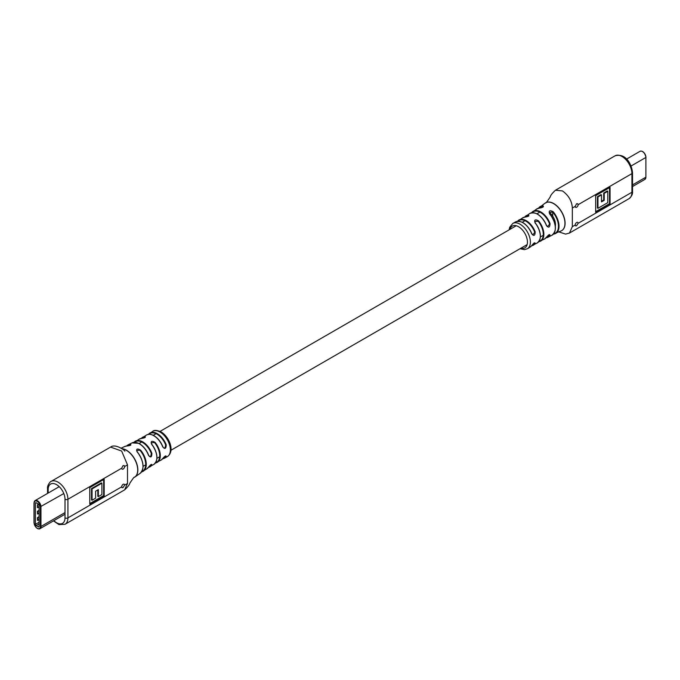 <?xml version="1.0" encoding="UTF-8"?>
<svg xmlns="http://www.w3.org/2000/svg" width="680" height="680" viewBox="0 0 680 680"><rect width="100%" height="100%" fill="white"/><g stroke="black" fill="none" stroke-linecap="round" stroke-linejoin="round"><path stroke-width="1.02" d="M123.165 469.038A2.057 1.19 -60 0 1 122.136 469.14A2.057 1.19 -60 0 1 121.712 468.197L123.063 465.621L124.143 465.554L124.619 466.522A2.057 1.19 -60 0 1 123.165 469.038M110.568 447.083L121.644 451.044L127.5 464.856L127.5 483.488L124.619 485.154L123.063 487.602L122.085 487.738L121.712 486.829L67.915 517.888A13.974 8.066 60 0 1 65.016 524.288L124.55 489.914M124.619 485.154A2.057 1.19 120 0 0 124.194 484.211A2.057 1.19 120 0 0 123.165 484.313A2.057 1.19 120 0 0 121.712 486.829M148.478 434.35A14.543 8.398 60 0 1 149.957 433.007A14.543 8.398 60 0 1 157.293 433.687A14.543 8.398 60 0 1 158.933 434.784A14.543 8.398 60 0 1 166.234 444.848C166.115 448.74 164.951 449.412 162.715 446.845A14.509 8.372 -120 0 0 156.077 437.325A14.509 8.372 -120 0 0 153.807 435.727A14.509 8.372 -120 0 0 146.548 435.013C148.597 433.857 151.088 434.087 154.011 435.71C157.879 438.081 160.82 441.754 162.851 446.717L162.715 446.845M134.036 442.315A14.756 8.517 60 0 1 135.575 441.065A14.756 8.517 60 0 1 142.774 441.898A14.756 8.517 60 0 1 147.007 445.375A14.756 8.517 60 0 1 151.886 453.339C151.827 457.24 150.714 457.938 148.555 455.438A14.951 8.627 -120 0 0 144.143 447.916A14.951 8.627 -120 0 0 140.029 444.21A14.951 8.627 -120 0 0 139.29 443.751A14.951 8.627 -120 0 0 138.558 443.36A14.951 8.627 -120 0 0 132.056 442.884L128.206 444.796A15.215 8.78 60 0 1 130.432 444.252C131.571 444.992 130.416 445.57 126.956 445.995A15.512 8.95 -120 0 0 124.635 446.522L121.108 448.179M148.623 455.396L149.557 456.552L150.714 456.526L151.334 453.526A14.348 8.279 -120 0 0 142.477 442.408A14.348 8.279 -120 0 0 134.487 442.281M162.8 446.794L163.778 447.984L165.002 447.992L165.691 445.035L166.234 444.848M167.22 456.705A14.612 8.441 -120 0 0 169.804 445.774A14.612 8.441 -120 0 0 161.185 432.795A14.612 8.441 -120 0 0 160.03 432.046A14.612 8.441 -120 0 0 152.609 431.392C154.147 429.955 156.969 430.134 161.083 431.927C169.099 436.602 175.389 451.333 167.22 456.705L164.5 458.192A14.543 8.398 60 0 1 162.588 458.796M141.321 438.438A14.526 8.389 60 0 1 142.826 437.138A14.526 8.389 60 0 1 144.951 436.509C146.064 437.24 144.908 437.886 141.465 438.447A14.612 8.432 -120 0 0 139.357 439.05L133.56 442.901M121.847 448.69A16.073 9.282 60 0 1 126.489 450.219A16.073 9.282 60 0 1 133.62 457.249A16.073 9.282 60 0 1 134.954 476.986A16.073 9.282 60 0 1 134.521 477.267A16.073 9.282 60 0 1 134.453 477.309M134.954 476.986L140.131 473.356A15.512 8.95 -120 0 0 138.176 453.212A15.512 8.95 -120 0 0 137.105 451.851C136.017 448.817 137.181 448.239 140.59 450.117A15.215 8.78 60 0 1 141.041 450.67A15.215 8.78 60 0 1 143.412 471.129A15.215 8.78 60 0 1 141.593 471.894M126.642 445.987A15.215 8.78 60 0 1 128.206 444.796L126.616 445.995M104.176 495.864L104.176 479.256L89.785 487.56L89.785 504.177L104.176 495.864L103.657 495.567L103.657 479.553M148.673 466.998L146.99 468.758A14.951 8.627 -120 0 0 148.555 467.177C150.705 464.44 151.819 463.743 151.886 465.077A14.756 8.517 60 0 1 150.322 466.616A14.756 8.517 60 0 1 148.478 467.321M162.843 458.405L161.049 460.139A14.509 8.372 -120 0 0 162.715 458.592C164.942 455.914 166.107 455.252 166.234 456.594A14.543 8.398 60 0 1 164.5 458.192L162.571 458.821M148.461 467.347L153.96 464.346A14.612 8.432 -120 0 0 151.631 444.32C150.526 441.142 151.691 440.495 155.117 442.383A14.526 8.389 60 0 1 157.352 462.306A14.526 8.389 60 0 1 155.474 462.961M148.733 466.947A14.348 8.279 -120 0 0 151.334 464.942L151.581 464.448M162.834 458.464A14.135 8.16 -120 0 0 165.691 456.45L162.715 458.592M130.866 444.958L130.262 444.805L130.262 445.358M141.465 438.447L144.797 437.053A14.118 8.152 -120 0 0 141.746 438.396M155.117 442.383L151.172 442.85L151.495 443.921M140.59 450.117L136.637 450.483L137.241 451.919A15.096 8.721 60 0 1 142.962 465.435M130.432 444.252L130.262 444.805A14.798 8.543 -120 0 0 127.126 445.961M144.951 436.509L144.797 437.053M139.357 439.05L141.678 438.43M151.631 444.32L151.776 444.363A14.195 8.194 60 0 1 156.876 457.3M137.105 451.851L137.267 451.817C143.837 461.159 144.789 468.341 140.131 473.356M151.886 453.339L151.334 453.526M148.555 455.438L148.58 455.294A14.535 8.389 60 0 0 140.284 444.371M154.096 435.897A14.093 8.134 60 0 1 162.758 446.692L163.778 447.984M165.691 456.45L166.234 456.594M151.334 464.942L151.886 465.077M151.504 464.346L148.555 467.177M89.785 503.574L103.657 495.567M101.889 483.208L101.362 482.902L91.536 488.58L91.536 499.936L92.055 500.233L95.616 498.177L95.616 491.198L98.345 489.625L98.345 496.604L101.889 494.555L101.889 483.208L92.055 488.886L92.055 500.233M97.826 489.923L97.826 496.298L98.345 496.604M91.536 488.58L92.055 488.886M576.674 222.479A2.057 1.19 -60 0 1 577.702 222.377A2.057 1.19 -60 0 1 578.127 223.321L576.572 225.777L575.594 225.904L575.221 224.995A2.057 1.19 -60 0 1 576.674 222.479M558.968 231.923L565.598 234.107L569.449 233.061L572.339 226.661L572.339 208.037L575.221 206.371L576.572 203.787L577.652 203.719L578.127 204.689L631.924 173.63A13.974 8.066 -120 0 0 622.047 156.51A13.974 8.066 -120 0 0 615.06 155.822L555.526 190.188M575.221 206.371A2.057 1.19 120 0 0 575.645 207.306A2.057 1.19 120 0 0 576.674 207.204A2.057 1.19 120 0 0 578.127 204.689M517.531 221.28A14.509 8.372 60 0 1 519.027 219.963A14.509 8.372 60 0 1 524.008 219.674A14.509 8.372 60 0 1 535.177 231.803C535.092 235.705 533.936 236.385 531.726 233.835A14.543 8.398 -120 0 0 521.144 221.875A14.543 8.398 -120 0 0 515.576 221.909L512.856 223.405A14.612 8.441 60 0 1 518.891 223.601A14.612 8.441 60 0 1 520.047 224.196A14.612 8.441 60 0 1 529.567 236.963A14.612 8.441 60 0 1 527.467 248.71L524.416 249.653L520.03 248.719M524.645 217.124A14.612 8.432 60 0 1 526.116 215.756A14.612 8.432 60 0 1 528.445 215.024C529.55 215.815 528.385 216.512 524.96 217.107A14.526 8.389 -120 0 0 522.725 217.804L517.276 221.595M546.414 237.294L544.501 239.037A14.756 8.517 -120 0 0 546.414 237.294C548.633 234.634 549.848 233.996 550.06 235.374A14.951 8.627 60 0 1 548.029 237.226L551.871 235.305A15.215 8.78 -120 0 0 549.644 213.953C548.505 210.757 549.661 209.993 553.129 211.667A15.512 8.95 60 0 1 555.441 233.58A15.512 8.95 60 0 1 554.2 233.996A15.512 8.95 60 0 1 553.486 234.099M533.069 212.704A14.756 8.517 -120 0 0 529.754 213.486C535.993 211.344 541.594 215.322 546.558 225.42L546.414 225.556A14.756 8.517 -120 0 0 533.069 212.704M531.641 212.755A14.951 8.627 60 0 1 533.086 211.344A14.951 8.627 60 0 1 535.933 210.511A14.951 8.627 60 0 1 550.06 223.635C549.856 227.494 548.641 228.14 546.414 225.556M539.036 208.123A15.215 8.78 -120 0 0 536.664 208.981L539.486 208.089A15.215 8.78 -120 0 0 539.036 208.123M553.019 234.141L561.17 230.919A16.073 9.282 -120 0 0 561.629 230.681A16.073 9.282 -120 0 0 564.094 217.804A16.073 9.282 -120 0 0 553.588 203.635A16.073 9.282 -120 0 0 546.457 202.428A16.073 9.282 -120 0 0 545.556 202.844A16.073 9.282 -120 0 0 545.122 203.124L538.5 208.191A15.512 8.95 60 0 1 539.946 206.745A15.512 8.95 60 0 1 541.9 205.921A15.512 8.95 60 0 1 542.971 205.802C544.06 206.754 542.904 207.51 539.486 208.089M595.663 195.653L595.663 212.262L610.053 203.957L610.053 187.349L595.663 195.653M527.467 248.71L530.128 247.103A14.543 8.398 -120 0 0 531.726 245.582C533.928 242.896 535.083 242.216 535.177 243.55A14.509 8.372 60 0 1 533.537 245.089A14.509 8.372 60 0 1 531.641 245.726L537.251 242.973A14.526 8.389 -120 0 0 535.126 222.98C534.012 219.768 535.168 219.071 538.611 220.898A14.612 8.432 60 0 1 540.719 241.06A14.612 8.432 60 0 1 538.807 241.647M548.029 237.226A14.951 8.627 60 0 1 546.082 237.77L548.029 237.226M546.508 225.496L547.494 226.686L550.06 223.635M531.803 233.784L532.771 234.974L535.177 231.803M531.887 245.386A14.093 8.134 -120 0 0 534.633 243.406L533.97 243.024M550.06 235.374L549.652 234.6C549.1 234.455 548.054 235.323 546.516 237.209L546.558 237.09M539.75 208.071L539.623 208.046C541.348 207.876 542.615 207.392 543.439 206.584L542.971 205.802M525.189 217.09L525.071 217.073C527.459 216.691 528.734 216.24 528.904 215.721L528.445 215.024M539.053 241.315A14.195 8.194 -120 0 0 538.186 221.272L534.675 221.493L535.015 222.624M552.721 216.146L552.721 212.041L549.211 212.475L549.516 213.537M522.725 217.804L524.96 217.107M538.186 221.272L538.611 220.898M540.319 236.232A14.118 8.152 60 0 0 535.279 223.023L535.126 222.98M553.75 233.784A15.096 8.721 -120 0 0 552.721 212.041L553.129 211.667M555.313 228.642A14.798 8.543 60 0 0 549.814 213.996L549.644 213.953M534.633 243.406L535.177 243.55M523.064 222.836A14.135 8.16 60 0 1 531.76 233.69L531.726 233.835M537.123 214.013A14.348 8.279 60 0 1 546.465 225.403L547.494 226.686M595.663 211.658L609.535 203.66L609.535 187.646M609.535 203.66L610.053 203.957M601.494 194.913L600.976 194.616L597.431 196.656L597.431 208.012L597.958 208.309L607.784 202.64L607.784 191.284L604.222 193.341L604.222 200.319L601.494 201.892L601.494 194.913L597.958 196.962L597.958 208.309M607.784 191.284L607.265 190.978L603.704 193.035L603.704 200.013L601.494 201.288M597.431 196.656L597.958 196.962M603.704 200.013L604.222 200.319M603.704 193.035L604.222 193.341M37.408 504.9L37.408 507.586L39.066 506.736L37.493 507.637L37.408 504.9L38.581 504.22M35.428 503.192L35.428 524.34A1.028 0.595 -120 0 0 36.159 525.597L38.335 526.856A1.028 0.595 -120 0 0 38.845 526.906A1.028 0.595 -120 0 0 39.066 526.431L39.066 505.291A1.028 0.595 -120 0 0 38.335 504.033L36.159 502.775A1.028 0.595 -120 0 0 35.64 502.724A1.028 0.595 -120 0 0 35.428 503.192L36.159 502.775M37.408 517.659L37.493 520.395L37.408 517.659L39.066 516.698M37.408 511.284L37.493 514.012L37.408 511.284L39.066 510.323M39.066 517.14L37.493 517.71L39.066 516.8M37.782 520.226L39.066 519.486L37.782 520.226L37.782 517.88M39.066 510.756L37.493 511.335L39.066 510.425M37.782 513.851L39.066 513.111L37.782 513.851L37.782 511.496M38.641 504.288L37.493 504.951L37.782 507.467M555.347 226.143A10.897 6.29 -120 0 0 549.227 212.219M165.691 445.035A14.135 8.16 -120 0 0 157.004 434.188A14.135 8.16 -120 0 0 148.886 434.308M56.576 484.662A11.917 6.885 -120 0 0 48.152 489.523A2.057 1.19 180 0 1 47.549 488.69C46.861 485.223 51.145 480.641 51.042 481.448A13.974 8.066 60 0 1 58.029 482.146A13.974 8.066 60 0 1 67.915 499.264L67.915 517.888A2.057 1.19 180 0 1 65.008 517.888L65.008 499.264A11.917 6.885 -120 0 0 56.576 484.662M122.001 448.8A16.073 9.282 60 0 1 126.344 450.304A16.073 9.282 60 0 1 135.15 460.215A16.073 9.282 60 0 1 134.376 477.351A16.073 9.282 60 0 1 134.368 477.351C134.597 476.357 133.093 478.278 129.871 483.123C129.608 484.619 127.848 486.871 124.61 489.881L127.5 483.488M51.042 481.448L110.636 447.049C115.345 443.3 125.273 450.653 124.856 451.188M121.712 468.197L67.915 499.264A2.057 1.19 -0 0 1 65.008 499.264M127.5 464.856L124.619 466.522M48.152 489.523L48.152 493.068M53.856 520.667A11.917 6.885 -120 0 0 65.008 517.888M155.72 462.604A14.118 8.152 -120 0 0 154.683 442.756M141.856 471.487A14.798 8.543 -120 0 0 140.148 450.508M520.888 248.217A12.563 7.25 -120 0 0 527.365 240.712A12.563 7.25 -120 0 0 518.568 226.729A12.563 7.25 -120 0 0 509.991 229.355M561.697 230.639A16.073 9.282 -120 0 0 561.765 230.597A16.073 9.282 -120 0 0 561.774 230.597A16.073 9.282 -120 0 0 562.538 230.061A16.073 9.282 -120 0 0 564 216.98A16.073 9.282 -120 0 0 553.733 203.549A16.073 9.282 -120 0 0 545.708 202.75A16.073 9.282 -120 0 0 545.7 202.759A16.073 9.282 -120 0 0 545.623 202.802M572.339 208.037C571.948 201.119 568.65 195.415 562.453 190.918L555.466 190.221C552.228 193.239 550.477 195.492 550.205 196.987C546.983 201.832 545.479 203.754 545.708 202.75L545.556 202.844M569.509 233.019L629.034 198.654A13.974 8.066 -120 0 0 631.924 192.261L631.924 173.63A2.057 1.19 0 0 0 632.527 172.788C631.856 164.951 626.195 152.719 615.06 155.822M578.127 223.321L631.924 192.261A2.057 1.19 180 0 0 632.527 191.42L632.527 172.788M572.339 226.661L575.221 224.995M549.525 223.814A14.535 8.389 -120 0 0 532.04 212.695M534.633 231.999A14.093 8.134 -120 0 0 517.947 221.246M548.87 234.847L549.525 235.221A14.535 8.389 -120 0 1 546.337 237.456M542.836 207.179L542.836 206.338A15.096 8.721 -120 0 0 538.925 208.114M528.3 215.56A14.195 8.194 -120 0 0 525.053 217.073M35.428 524.34L39.066 522.24M36.159 525.597L39.066 523.914M38.335 526.856L39.066 526.431M40.367 506.753A4.42 2.55 -120 0 0 37.247 501.338A4.42 2.55 -120 0 0 34.119 503.14L34.119 522.877A4.42 2.55 -120 0 0 37.247 528.292A4.42 2.55 -120 0 0 40.367 526.481L40.367 506.753L63.801 493.552M34.119 522.877L34.119 502.809A4.828 2.788 60 0 1 35.122 500.59A4.828 2.788 60 0 1 38.845 501.891A4.828 2.788 60 0 1 40.953 506.753L40.953 526.481L65.008 512.592M40.367 526.481L40.953 526.481A4.828 2.788 60 0 1 39.95 528.7A4.828 2.788 60 0 1 37.383 528.369M38.819 504.526L37.782 505.121M642.617 151.631A4.42 2.55 60 0 1 645.881 157.123L646 157.293C644.64 152.507 642.659 150.518 640.05 151.3L626.51 159.12M645.881 176.859L644.878 179.409A4.828 2.788 -120 0 0 645.881 177.191L632.527 184.9M640.05 151.3A4.828 2.788 -120 0 1 643.773 152.601A4.828 2.788 -120 0 1 645.881 157.463L645.881 177.191L645.881 157.463L631.057 166.013M152.609 431.392L148.274 434.605M149.557 456.552L148.673 455.319C146.778 450.483 143.956 446.777 140.225 444.193L138.754 443.343L132.056 442.884M141.287 438.438L146.548 435.013M146.99 468.758L141.576 471.912M161.049 460.139L155.006 463.037M53.473 520.888L58.965 524.603L65.016 524.288M47.549 493.416L47.549 488.69M130.874 444.933L124.635 446.522M151.172 442.858L151.802 444.269C157.828 453.22 158.55 459.918 153.96 464.346M524.62 217.124L529.754 213.486M531.446 213.01L536.664 208.981M544.501 239.037L538.509 241.698M512.856 223.405L509.677 227.299L509.133 229.849M632.527 191.42C632.876 193.936 631.712 196.35 629.034 198.654M537.251 242.973C542.002 238.672 541.348 231.99 535.304 222.929L534.675 221.493M551.871 235.305C557.167 230.826 556.495 223.686 549.84 213.894L549.211 212.475M530.128 247.103L534.803 242.811M515.576 221.909C521.679 220.107 527.102 224.043 531.854 233.716L532.771 234.974M65.008 514.233L39.95 528.7C37.34 529.482 35.36 527.493 34 522.707L34 502.971L35.122 500.59L59.219 486.676M37.638 520.379L39.066 519.554M37.638 514.004L39.066 513.179M37.638 507.62L39.066 506.804M644.878 179.409L632.527 186.532M143.097 466.335L145.52 464.942M156.969 458.329L159.681 456.764M170.944 450.262L527.136 244.613M540.413 236.946L543.244 235.314M139.069 443.504L141.695 441.991M153.272 435.302L156.06 433.695M160.046 431.392L516.248 225.743M522.265 222.267L525.002 220.685M536.962 213.783L539.877 212.1"/></g></svg>
